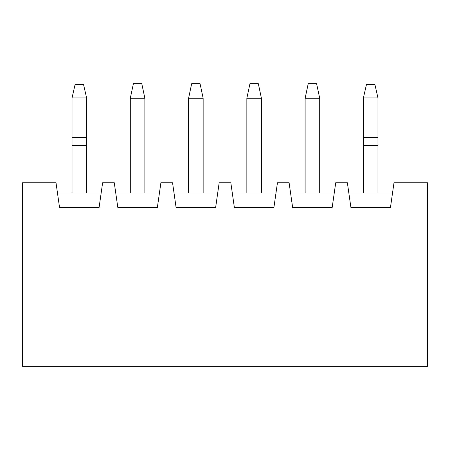 <?xml version="1.0" encoding="UTF-8"?>
<svg xmlns="http://www.w3.org/2000/svg" width="450" height="450" viewBox="0 0 450 450"><rect width="100%" height="100%" fill="white"/><g stroke="black" fill="none" stroke-linecap="round" stroke-linejoin="round"><path stroke-width="0.67" d="M335.717 182.751L332.179 207.518L292.641 207.518L289.103 182.751L277.447 182.751L273.909 207.518L234.366 207.518L230.828 182.751L219.172 182.751L215.634 207.518L176.091 207.518L172.553 182.751L160.898 182.751L157.359 207.518L117.821 207.518L114.283 182.751L102.628 182.751L99.09 207.518L59.546 207.518L56.008 182.751L22.5 182.751L22.5 366.311L427.5 366.311L427.5 182.751L393.992 182.751L390.454 207.518L350.91 207.518L347.372 182.751L335.717 182.751M101.171 192.949L57.465 192.949M86.603 97.931L72.034 97.931L75.127 84.336L83.503 84.336L86.603 97.931L86.603 192.949M72.034 97.931L72.034 192.949M392.535 192.949L348.829 192.949M377.966 192.949L377.966 97.931L363.397 97.931L363.397 192.949M377.966 97.931L374.873 84.336L366.497 84.336L363.397 97.931M334.26 192.949L290.559 192.949M319.697 192.949L319.697 98.258L316.598 83.689L308.222 83.689L305.128 98.258L319.697 98.258M305.128 192.949L305.128 98.258M275.991 192.949L232.284 192.949M261.422 192.949L261.422 98.258L258.322 83.689L249.947 83.689L246.853 98.258L261.422 98.258M246.853 192.949L246.853 98.258M217.716 192.949L174.009 192.949M203.147 192.949L203.147 98.258L200.053 83.689L191.678 83.689L188.578 98.258L203.147 98.258M188.578 192.949L188.578 98.258M159.441 192.949L115.74 192.949M144.872 192.949L144.872 98.258L141.778 83.689L133.403 83.689L130.303 98.258L144.872 98.258M130.303 192.949L130.303 98.258M86.603 137.396L72.034 137.396M86.603 145.485L72.034 145.485M377.966 145.485L363.397 145.485M377.966 137.396L363.397 137.396"/></g></svg>
